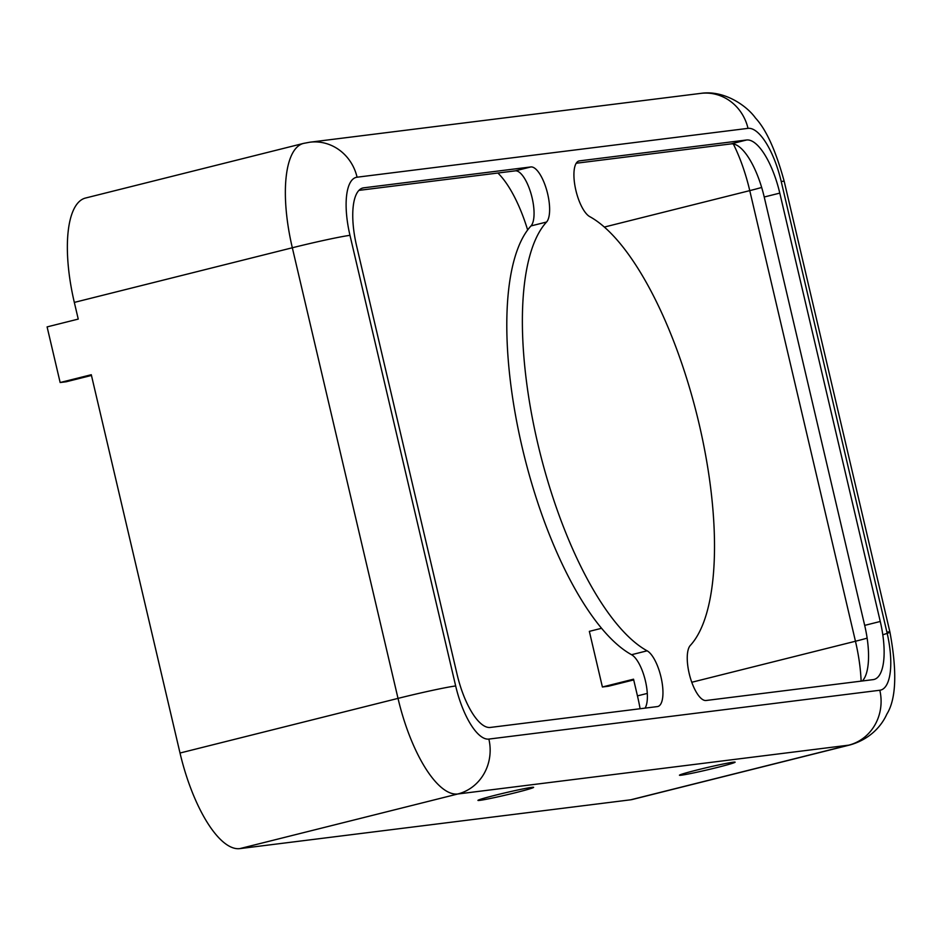<?xml version="1.0" encoding="UTF-8"?>
<svg xmlns="http://www.w3.org/2000/svg" width="942" height="942" viewBox="0 0 942 942"><rect width="100%" height="100%" fill="white"/><g stroke="black" fill="none" stroke-linecap="round" stroke-linejoin="round"><path stroke-width="1.41" d="M495.704 795.13A28.59 1.154 166.8 0 0 477.935 800.394A28.59 1.154 166.8 0 0 515.851 792.611A28.59 1.154 166.8 0 0 533.619 787.335A28.59 1.154 166.8 0 0 495.704 795.13M697.21 769.955A28.59 1.154 166.8 0 0 679.453 775.231A28.59 1.154 166.8 0 0 717.368 767.436A28.59 1.154 166.8 0 0 735.125 762.172A28.59 1.154 166.8 0 0 697.21 769.955M645.07 708.113A29.014 10.232 75.9 0 0 645.093 679.594A29.014 10.232 75.9 0 0 631.564 654.714A228.753 80.706 -104.1 0 1 522.257 447.697A228.753 80.706 -104.1 0 1 530.994 225.927A29.014 10.232 75.9 0 0 531.111 193.993A29.014 10.232 75.9 0 0 515.25 170.855L358.937 190.378M537.835 443.788A228.753 80.706 -104.1 0 1 546.56 222.029A29.014 10.232 75.9 0 0 546.678 190.096A29.014 10.232 75.9 0 0 530.829 166.946L363.718 187.823A57.191 20.182 75.9 0 0 362.858 187.976A57.191 20.182 75.9 0 0 356.618 245.968L457.082 674.342A57.191 20.182 75.9 0 0 490.287 727.448L657.398 706.582A29.014 10.232 75.9 0 0 657.822 706.5A29.014 10.232 75.9 0 0 661.684 680.301A29.014 10.232 75.9 0 0 647.13 650.816A228.753 80.706 -104.1 0 1 537.835 443.788M575.88 190.366A29.014 10.232 75.9 0 0 589.739 216.625A228.753 80.706 -104.1 0 1 699.046 423.653A228.753 80.706 -104.1 0 1 690.321 645.423A29.014 10.232 75.9 0 0 689.203 673.554A29.014 10.232 75.9 0 0 706.053 700.495L873.163 679.629A57.191 20.182 75.9 0 0 874.011 679.465A57.191 20.182 75.9 0 0 880.264 621.473L779.788 193.11A57.191 20.182 75.9 0 0 746.594 139.993L579.483 160.87A29.014 10.232 75.9 0 0 579.047 160.952A29.014 10.232 75.9 0 0 575.88 190.366M640.101 708.737A85.781 30.262 75.9 0 0 637.451 695.879L633.542 679.194L602.397 686.989L589.351 631.364L601.538 628.302M349.977 235.347L455.669 685.964A57.191 20.182 75.9 0 0 488.863 739.081L879.804 690.251A57.191 20.182 75.9 0 0 886.905 632.094L781.212 181.476A57.191 20.182 75.9 0 0 748.007 128.359L357.077 177.202A57.191 20.182 75.9 0 0 349.977 235.347A45.746 1.837 166.8 0 0 292.326 247.77A102.937 36.314 75.9 0 1 303.583 143.384L85.581 198.02A102.937 36.314 75.9 0 0 74.324 302.406L78.245 319.091L47.1 326.898L60.147 382.523L91.292 374.728L180.016 753.023A102.937 36.314 75.9 0 0 239.774 848.624L630.716 799.793A102.937 36.314 75.9 0 0 632.247 799.511L850.249 744.875C872.787 738.351 883.054 722.738 886.811 714.177C896.219 699.117 897.255 671.74 889.919 632.058A45.746 1.837 -13.2 0 1 882.784 634.767M862.366 680.972A57.191 20.182 75.9 0 0 864.685 625.382L764.221 197.008A57.191 20.182 75.9 0 0 731.016 143.902L576.245 163.237M527.65 229.989A85.781 30.262 75.9 0 0 497.871 173.022M60.147 382.523L66.199 381.769L91.456 375.446M602.397 686.989L608.438 686.235L633.707 679.912M530.994 225.927L546.56 222.029M764.221 197.008L779.788 193.11M731.016 143.902L746.594 139.993M864.685 625.382L880.264 621.473M578.635 161.082L579.483 160.87M362.034 188.247L363.718 187.823M515.25 170.855L530.829 166.946M631.564 654.714L647.13 650.816M761.666 187.458A28.59 1.154 -13.2 0 1 749.761 190.625A85.781 30.262 75.9 0 0 733.323 143.961M867.135 638.146A28.59 1.154 -13.2 0 1 855.454 641.243L749.761 190.625L604.375 227.057M861.118 681.125A85.781 30.262 75.9 0 0 855.454 641.243L691.769 682.267M647.284 693.418L637.451 695.879M455.669 685.964A45.746 1.837 166.8 0 0 398.019 698.387A102.937 36.314 75.9 0 0 457.777 793.988L239.774 848.624M74.324 302.406L292.326 247.77L398.019 698.387L180.016 753.023M488.863 739.081A45.746 42.767 82.9 0 1 457.777 793.988L848.718 745.157A102.937 36.314 75.9 0 0 850.249 744.875M357.077 177.202A45.746 42.767 -97.1 0 0 309.883 142.207L303.583 143.384M748.007 128.359A45.746 42.767 -97.1 0 0 700.813 93.376L309.883 142.207M781.212 181.476A45.746 1.837 -13.2 0 1 784.227 181.441C775.843 150.744 766.258 129.596 755.46 117.986C746.676 105.586 723.927 89.843 700.813 93.376M886.905 632.094A45.746 1.837 -13.2 0 1 889.919 632.058L784.227 181.441M879.804 690.251A45.746 42.767 82.9 0 1 848.718 745.157L630.716 799.793"/></g></svg>
